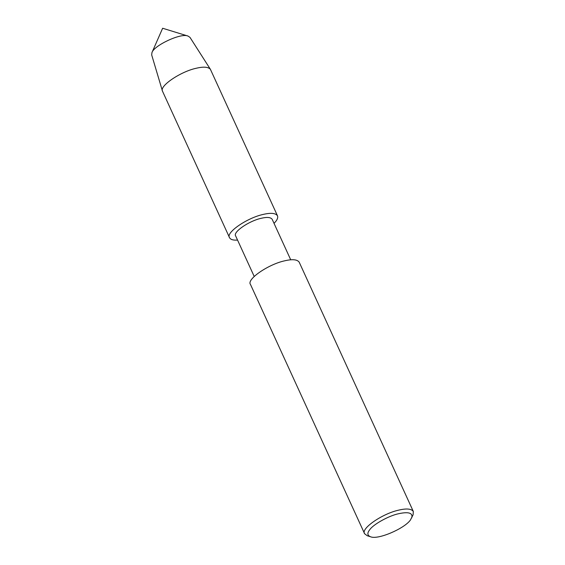 <?xml version="1.0" encoding="UTF-8"?>
<svg xmlns="http://www.w3.org/2000/svg" width="565" height="565" viewBox="0 0 565 565"><rect width="100%" height="100%" fill="white"/><g stroke="black" fill="none" stroke-linecap="round" stroke-linejoin="round"><path stroke-width="0.85" d="M370.506 536.75L367.278 535.754L364.63 533.77L250.493 284.478C246.227 279.47 268.297 264.335 284.52 260.853C292.324 258.982 297.218 259.427 299.196 262.181L413.326 511.473L413.1 514.779L410.402 520.047C404.293 528.706 377.773 540.105 370.506 536.75C367.321 535.458 367.045 533.148 369.672 529.815C373.07 524.475 389.059 515.612 398.742 513.698C408.672 511.565 413.008 512.956 411.744 517.865M364.63 533.77C360.357 528.762 382.434 513.627 398.657 510.146C406.461 508.274 411.348 508.719 413.326 511.473M254.236 276.511L235.69 236.008C232.49 232.25 249.031 220.915 261.178 218.302C267.026 216.904 270.692 217.235 272.175 219.305L290.721 259.808M237.554 240.083C233.204 240.372 230.534 239.581 229.552 237.717C225.343 232.787 247.075 217.892 263.036 214.46C270.72 212.624 275.536 213.062 277.479 215.774C278.072 217.363 277.507 219.241 275.791 221.402L274.039 223.38M229.552 237.717L162.494 91.191C159.118 86.099 180.588 71.6 196.119 68.287C203.407 66.529 208.16 66.861 210.378 69.269L277.479 215.774M162.494 91.191L151.674 54.904L151.957 52.587C153.934 45.532 181.019 32.657 188.039 36.068L189.981 37.368L210.378 69.269M151.957 52.587L162.635 28.25L188.039 36.068"/></g></svg>
